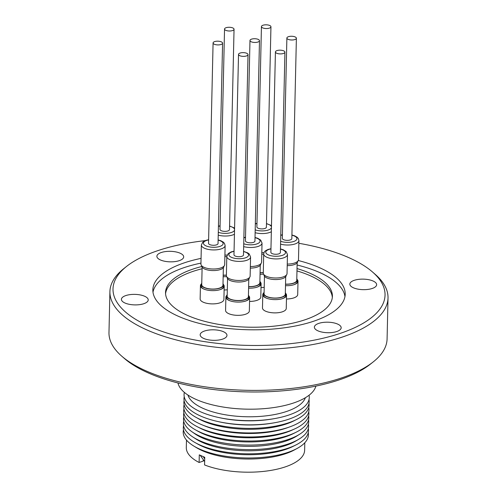<?xml version="1.0" encoding="UTF-8"?>
<svg xmlns="http://www.w3.org/2000/svg" width="497" height="497" viewBox="0 0 497 497"><rect width="100%" height="100%" fill="white"/><g stroke="black" fill="none" stroke-linecap="round" stroke-linejoin="round"><path stroke-width="0.75" d="M308.252 432.701A62.628 24.577 -178.7 0 1 297.243 448.381L294.361 449.959A59.174 23.222 -178.7 0 1 285.613 453.705A59.174 23.222 -178.7 0 1 196.582 447.735L193.768 446.033A62.628 24.577 -178.7 0 1 183.486 429.868M297.243 448.381A62.628 24.577 -178.7 0 1 287.993 452.351A62.628 24.577 -178.7 0 1 193.768 446.033M308.345 428.526A62.628 24.577 -178.7 0 1 295.932 444.945L293.124 446.349A59.174 23.222 -178.7 0 1 285.713 449.406A59.174 23.222 -178.7 0 1 197.974 444.194L195.234 442.659A62.628 24.577 -178.7 0 1 183.579 425.693M295.932 444.945A62.628 24.577 -178.7 0 1 288.086 448.176A62.628 24.577 -178.7 0 1 195.234 442.659M308.401 424.158A62.628 24.577 -178.7 0 1 298.61 439.367L295.653 441.106A59.174 23.222 -178.7 0 1 285.8 445.486A59.174 23.222 -178.7 0 1 195.688 438.839L192.811 436.969A62.628 24.577 -178.7 0 1 183.722 421.332M298.61 439.367A62.628 24.577 -178.7 0 1 288.179 444.001A62.628 24.577 -178.7 0 1 192.811 436.969M308.556 419.859A62.628 24.577 -178.7 0 1 299.703 434.21L296.69 436.111A59.174 23.222 -178.7 0 1 285.905 441.056A59.174 23.222 -178.7 0 1 194.88 433.8L191.954 431.763A62.628 24.577 -178.7 0 1 183.76 417.033M299.703 434.21A62.628 24.577 -178.7 0 1 288.285 439.447A62.628 24.577 -178.7 0 1 191.954 431.763M308.649 415.815A62.628 24.577 -178.7 0 1 296.224 432.166L293.416 433.577A59.174 23.222 -178.7 0 1 286.005 436.633A59.174 23.222 -178.7 0 1 198.266 431.421L195.526 429.88A62.628 24.577 -178.7 0 1 183.853 412.982M296.224 432.166A62.628 24.577 -178.7 0 1 288.378 435.403A62.628 24.577 -178.7 0 1 195.526 429.88M308.736 411.764A62.628 24.577 -178.7 0 1 294.603 428.942L291.888 430.178A59.174 23.222 -178.7 0 1 286.098 432.458A59.174 23.222 -178.7 0 1 199.943 428.091L197.29 426.73A62.628 24.577 -178.7 0 1 183.946 408.938M294.603 428.942A62.628 24.577 -178.7 0 1 288.471 431.353A62.628 24.577 -178.7 0 1 197.29 426.73M308.78 407.465A62.628 24.577 -178.7 0 1 289.875 426.848L287.434 427.724A59.174 23.222 -178.7 0 1 286.197 428.159A59.174 23.222 -178.7 0 1 204.503 425.842L202.111 424.854A62.628 24.577 -178.7 0 1 184.101 404.639M289.875 426.848A62.628 24.577 -178.7 0 1 288.558 427.308A62.628 24.577 -178.7 0 1 202.111 424.854M308.979 403.421A62.628 24.577 -178.7 0 1 296.51 419.518L293.702 420.928A59.174 23.222 -178.7 0 1 286.291 423.984A59.174 23.222 -178.7 0 1 198.552 418.772L195.812 417.238A62.628 24.577 -178.7 0 1 184.083 400.588M296.51 419.518A62.628 24.577 -178.7 0 1 288.664 422.754A62.628 24.577 -178.7 0 1 195.812 417.238M309.004 399.563A62.628 24.577 -178.7 0 1 288.745 419.207A62.628 24.577 -178.7 0 1 274.425 422.779L272.859 423.059A59.174 23.222 -178.7 0 1 219.276 421.841L217.723 421.493A62.628 24.577 -178.7 0 1 184.238 396.73M274.425 422.779A62.628 24.577 -178.7 0 1 217.723 421.493M309.066 395.227A62.628 24.577 -178.7 0 1 288.838 415.038A62.628 24.577 -178.7 0 1 274.524 418.604L272.952 418.884A59.174 23.222 -178.7 0 1 219.37 417.666L217.816 417.318A62.628 24.577 -178.7 0 1 184.368 392.4M274.524 418.604A62.628 24.577 -178.7 0 1 217.816 417.318M305.369 397.73A59.174 23.222 -178.7 0 1 286.576 411.46A59.174 23.222 -178.7 0 1 225.967 414.883A59.174 23.222 -178.7 0 1 187.953 395.065M315.893 386.101A69.294 27.192 -178.7 0 1 293.646 402.961A69.294 27.192 -178.7 0 1 221.737 406.807A69.294 27.192 -178.7 0 1 177.963 382.97M203.267 459.725L203.236 461.086L199.117 462.483A59.174 23.222 -178.7 0 1 186.307 447.598L186.474 440.069M199.117 462.483L199.285 454.861L204.739 457.308L204.565 464.937A59.174 23.222 -178.7 0 0 285.315 466.869A59.174 23.222 -178.7 0 0 304.63 450.282L304.798 442.752M250.351 266.547A11.885 4.666 1.3 0 0 258.055 265.361A11.885 4.666 1.3 0 0 261.596 262.149L262.025 243.083L260.72 240.107L257.757 238.28L255.023 237.467M249.979 40.481L245.431 240.84A4.753 1.864 1.3 0 0 251.097 242.797A4.753 1.864 1.3 0 0 254.942 241.057L259.484 40.698A4.753 1.864 -178.7 0 1 255.644 42.438A4.753 1.864 -178.7 0 1 249.979 40.481A4.753 1.864 -178.7 0 1 253.818 38.741A4.753 1.864 -178.7 0 1 259.484 40.698M248.63 286.694A11.127 4.367 1.3 0 0 256.738 285.713A11.127 4.367 1.3 0 0 260.372 282.594A11.127 4.367 1.3 0 0 259.894 281.283M248.63 286.576A10.623 4.169 1.3 0 0 256.396 285.645A10.623 4.169 1.3 0 0 259.863 282.669L260.26 265.28M250.314 268.113A11.127 4.367 1.3 0 0 257.16 267.113A11.127 4.367 1.3 0 0 260.795 263.994L260.801 263.77M256.881 287.216A11.127 4.367 1.3 0 0 257.024 287.167A11.127 4.367 1.3 0 0 260.335 284.16L260.372 282.594M249.562 301.43A11.885 4.666 1.3 0 0 257.26 300.244A11.885 4.666 1.3 0 0 260.801 297.032L261.105 283.775A11.885 4.666 -178.7 0 1 257.564 286.986A11.885 4.666 -178.7 0 1 257.148 287.136A11.885 4.666 -178.7 0 1 248.599 288.154M260.285 282.016A11.885 4.666 -178.7 0 1 261.105 283.775M224.538 29.031L219.991 229.39A4.753 1.864 1.3 0 0 221.233 230.689A4.753 1.864 1.3 0 0 226.439 231.279A4.753 1.864 1.3 0 0 229.496 229.608L234.044 29.248A4.753 1.864 1.3 0 0 232.801 27.95A4.753 1.864 1.3 0 0 227.595 27.366A4.753 1.864 1.3 0 0 224.538 29.031A4.753 1.864 1.3 0 0 225.775 30.329A4.753 1.864 1.3 0 0 230.987 30.913A4.753 1.864 1.3 0 0 234.044 29.248M223.19 275.245A11.127 4.367 1.3 0 0 226.377 275.195M223.19 275.127A10.623 4.169 1.3 0 0 226.383 275.071M224.874 256.663A11.127 4.367 1.3 0 0 226.8 256.589M226.688 276.636A11.885 4.666 -178.7 0 1 223.153 276.705M261.807 252.638A11.885 4.666 1.3 0 0 264.044 252.551M261.441 26.571L256.893 226.93A4.753 1.864 1.3 0 0 260.894 228.868A4.753 1.864 1.3 0 0 266.175 227.694A4.753 1.864 1.3 0 0 266.398 227.148L270.946 26.788A4.753 1.864 1.3 0 0 266.939 24.85A4.753 1.864 1.3 0 0 261.664 26.024A4.753 1.864 1.3 0 0 261.441 26.571A4.753 1.864 1.3 0 0 265.441 28.509A4.753 1.864 1.3 0 0 270.722 27.329A4.753 1.864 1.3 0 0 270.946 26.788M260.093 272.667A10.623 4.169 1.3 0 0 263.28 272.611M261.776 254.203A11.127 4.367 1.3 0 0 263.702 254.129M260.086 272.778A11.127 4.367 1.3 0 0 263.28 272.729M261.018 287.521A11.885 4.666 1.3 0 0 264.211 287.341M263.584 274.176A11.885 4.666 -178.7 0 1 260.055 274.245M287.254 264.087A11.885 4.666 1.3 0 0 298.492 259.689L298.927 240.616L298.281 238.448L297.156 237.231L294.678 235.833L291.919 235M286.881 38.02L282.333 238.38A4.753 1.864 1.3 0 0 288.105 240.331A4.753 1.864 1.3 0 0 291.838 238.597L296.386 38.238A4.753 1.864 1.3 0 0 290.621 36.287A4.753 1.864 1.3 0 0 286.881 38.02A4.753 1.864 1.3 0 0 292.652 39.971A4.753 1.864 1.3 0 0 296.386 38.238M285.533 284.228A11.127 4.367 1.3 0 0 297.274 280.134A11.127 4.367 1.3 0 0 297.013 279.159A11.127 4.367 1.3 0 0 296.796 278.823M285.533 284.116A10.623 4.169 1.3 0 0 296.765 280.202L297.156 262.82M287.216 265.653A11.127 4.367 1.3 0 0 297.697 261.528L297.697 261.31M293.783 284.756A11.127 4.367 1.3 0 0 297.237 281.7L297.274 280.134M286.458 298.97A11.885 4.666 1.3 0 0 297.703 294.572L298.001 281.314A11.885 4.666 -178.7 0 1 294.05 284.669A11.885 4.666 -178.7 0 1 285.495 285.688M297.187 279.556A11.885 4.666 -178.7 0 1 297.622 280.091A11.885 4.666 -178.7 0 1 298.001 281.314M287.471 254.532A11.885 4.666 1.3 0 1 283.93 257.744A11.885 4.666 1.3 0 1 270.952 258.465A11.885 4.666 1.3 0 1 263.702 253.992L263.273 273.058A11.885 4.666 1.3 0 0 270.517 277.537A11.885 4.666 1.3 0 0 283.495 276.81A11.885 4.666 1.3 0 0 287.036 273.598L287.471 254.532L286.16 251.557L283.197 249.73L280.463 248.916M275.425 51.93L270.877 252.29A4.753 1.864 1.3 0 0 272.114 253.588A4.753 1.864 1.3 0 0 277.326 254.178A4.753 1.864 1.3 0 0 280.383 252.507L284.93 52.148A4.753 1.864 1.3 0 0 283.688 50.849A4.753 1.864 1.3 0 0 278.482 50.265A4.753 1.864 1.3 0 0 275.425 51.93A4.753 1.864 1.3 0 0 276.661 53.229A4.753 1.864 1.3 0 0 281.874 53.813A4.753 1.864 1.3 0 0 284.93 52.148M264.1 292.248A11.127 4.367 1.3 0 0 263.565 293.541A11.127 4.367 1.3 0 0 270.151 297.691A11.127 4.367 1.3 0 0 282.184 297.163A11.127 4.367 1.3 0 0 285.812 294.044A11.127 4.367 1.3 0 0 285.34 292.733M264.466 276.251L264.069 293.634A10.623 4.169 1.3 0 0 270.356 297.597A10.623 4.169 1.3 0 0 281.842 297.094A10.623 4.169 1.3 0 0 285.309 294.118L285.7 276.73M263.994 274.717L263.988 274.934A11.127 4.367 1.3 0 0 270.573 279.09A11.127 4.367 1.3 0 0 282.607 278.562A11.127 4.367 1.3 0 0 286.235 275.444L286.241 275.22M263.565 293.541L263.528 295.106A11.127 4.367 1.3 0 0 266.839 298.318M262.783 294.684L262.478 307.941A11.885 4.666 1.3 0 0 269.728 312.414A11.885 4.666 1.3 0 0 282.706 311.694A11.885 4.666 1.3 0 0 286.247 308.482L286.545 295.224A11.885 4.666 -178.7 0 1 283.004 298.436A11.885 4.666 -178.7 0 1 282.594 298.585A11.885 4.666 -178.7 0 1 266.578 298.219A11.885 4.666 -178.7 0 1 262.783 294.684A11.885 4.666 -178.7 0 1 263.677 292.969M285.732 293.466A11.885 4.666 -178.7 0 1 286.545 295.224M282.327 298.666A11.127 4.367 1.3 0 0 282.464 298.616A11.127 4.367 1.3 0 0 285.781 295.609L285.812 294.044M250.569 256.992A11.885 4.666 1.3 0 1 235.528 261.161A11.885 4.666 1.3 0 1 226.806 256.452L226.371 275.518A11.885 4.666 1.3 0 0 235.093 280.227A11.885 4.666 1.3 0 0 250.134 276.059L250.569 256.992L249.258 254.017L247.742 252.886L243.561 251.376M238.523 54.39L233.975 254.756A4.753 1.864 1.3 0 0 237.976 256.688A4.753 1.864 1.3 0 0 243.257 255.514A4.753 1.864 1.3 0 0 243.48 254.967L248.028 54.608A4.753 1.864 1.3 0 0 244.027 52.67A4.753 1.864 1.3 0 0 238.746 53.844A4.753 1.864 1.3 0 0 238.523 54.39A4.753 1.864 1.3 0 0 242.524 56.329A4.753 1.864 1.3 0 0 247.804 55.155A4.753 1.864 1.3 0 0 248.028 54.608M227.197 294.715A11.127 4.367 1.3 0 0 226.663 296.001A11.127 4.367 1.3 0 0 234.416 300.35A11.127 4.367 1.3 0 0 248.916 296.504A11.127 4.367 1.3 0 0 248.438 295.193M227.564 278.711L227.166 296.094A10.623 4.169 1.3 0 0 234.565 300.244A10.623 4.169 1.3 0 0 248.407 296.579L248.798 279.19M227.092 277.177L227.086 277.401A11.127 4.367 1.3 0 0 234.839 281.749A11.127 4.367 1.3 0 0 249.339 277.904L249.339 277.68M226.663 296.001L226.632 297.566A11.127 4.367 1.3 0 0 229.937 300.778M225.88 297.144L225.582 310.401A11.885 4.666 1.3 0 0 234.304 315.11A11.885 4.666 1.3 0 0 249.345 310.942L249.643 297.684A11.885 4.666 -178.7 0 1 245.692 301.045A11.885 4.666 -178.7 0 1 234.603 301.853A11.885 4.666 -178.7 0 1 229.676 300.679A11.885 4.666 -178.7 0 1 225.88 297.144A11.885 4.666 -178.7 0 1 226.775 295.429M248.829 295.926A11.885 4.666 -178.7 0 1 249.643 297.684M245.425 301.126A11.127 4.367 1.3 0 0 248.879 298.07L248.916 296.504M225.129 245.543A11.885 4.666 1.3 0 1 214.698 249.929A11.885 4.666 1.3 0 1 201.745 246.226A11.885 4.666 1.3 0 1 201.36 245.002L200.931 264.069A11.885 4.666 1.3 0 0 201.31 265.292A11.885 4.666 1.3 0 0 214.269 269.001A11.885 4.666 1.3 0 0 224.694 264.609L225.129 245.543L224.482 243.375L223.358 242.151L220.83 240.734L218.121 239.927M213.083 42.941L208.535 243.306A4.753 1.864 1.3 0 0 214.3 245.257A4.753 1.864 1.3 0 0 218.04 243.518L222.588 43.158A4.753 1.864 1.3 0 0 216.816 41.208A4.753 1.864 1.3 0 0 213.083 42.941A4.753 1.864 1.3 0 0 218.848 44.892A4.753 1.864 1.3 0 0 222.588 43.158M201.757 283.265A11.127 4.367 1.3 0 0 201.223 284.551A11.127 4.367 1.3 0 0 201.478 285.533A11.127 4.367 1.3 0 0 213.493 289.173A11.127 4.367 1.3 0 0 223.47 285.054A11.127 4.367 1.3 0 0 223.215 284.079A11.127 4.367 1.3 0 0 222.998 283.744M202.124 267.262L201.726 284.644A10.623 4.169 1.3 0 0 201.968 285.576A10.623 4.169 1.3 0 0 213.437 289.055A10.623 4.169 1.3 0 0 222.967 285.129L223.358 267.74M201.652 265.727L201.645 265.951A11.127 4.367 1.3 0 0 201.9 266.926A11.127 4.367 1.3 0 0 213.915 270.567A11.127 4.367 1.3 0 0 223.892 266.454L223.898 266.23M201.223 284.551L201.186 286.117A11.127 4.367 1.3 0 0 201.447 287.092A11.127 4.367 1.3 0 0 201.546 287.26A11.127 4.367 1.3 0 0 204.497 289.329M200.44 285.694L200.136 298.952A11.885 4.666 1.3 0 0 200.521 300.176A11.885 4.666 1.3 0 0 213.474 303.878A11.885 4.666 1.3 0 0 223.905 299.492L224.203 286.235A11.885 4.666 -178.7 0 1 220.246 289.596A11.885 4.666 -178.7 0 1 204.236 289.229A11.885 4.666 -178.7 0 1 200.819 286.918A11.885 4.666 -178.7 0 1 200.44 285.694A11.885 4.666 -178.7 0 1 201.335 283.98M223.389 284.483A11.885 4.666 -178.7 0 1 223.818 285.011A11.885 4.666 -178.7 0 1 224.203 286.235M219.985 289.683A11.127 4.367 1.3 0 0 223.433 286.62L223.47 285.054M125.791 295.572A13.4 5.262 1.3 0 0 121.417 299.331A13.4 5.262 1.3 0 0 129.35 304.332A13.4 5.262 1.3 0 0 143.844 303.698A13.4 5.262 1.3 0 0 148.218 299.94A13.4 5.262 1.3 0 0 140.284 294.938A13.4 5.262 1.3 0 0 125.791 295.572M204.54 331.008A13.4 5.262 1.3 0 0 200.167 334.767A13.4 5.262 1.3 0 0 208.1 339.768A13.4 5.262 1.3 0 0 222.594 339.134A13.4 5.262 1.3 0 0 226.967 335.376A13.4 5.262 1.3 0 0 219.034 330.375A13.4 5.262 1.3 0 0 204.54 331.008M318.751 323.392A13.4 5.262 1.3 0 0 314.377 327.15A13.4 5.262 1.3 0 0 322.304 332.151A13.4 5.262 1.3 0 0 336.798 331.518A13.4 5.262 1.3 0 0 341.172 327.759A13.4 5.262 1.3 0 0 333.245 322.758A13.4 5.262 1.3 0 0 318.751 323.392M354.212 280.339A13.4 5.262 1.3 0 0 349.838 284.098A13.4 5.262 1.3 0 0 357.765 289.099A13.4 5.262 1.3 0 0 372.265 288.459A13.4 5.262 1.3 0 0 376.639 284.7A13.4 5.262 1.3 0 0 368.706 279.699A13.4 5.262 1.3 0 0 354.212 280.339M161.258 252.519A13.4 5.262 1.3 0 0 156.884 256.278A13.4 5.262 1.3 0 0 164.811 261.279A13.4 5.262 1.3 0 0 179.305 260.645A13.4 5.262 1.3 0 0 183.679 256.887A13.4 5.262 1.3 0 0 175.752 251.886A13.4 5.262 1.3 0 0 161.258 252.519M205.286 240.61A136.054 53.39 1.3 0 0 157.406 250.786A136.054 53.39 1.3 0 0 126.524 266.454L123.728 268.672A139.092 54.583 1.3 0 0 109.912 291.652L108.98 332.58A139.092 54.583 1.3 0 0 121.746 356.163A139.092 54.583 1.3 0 0 341.7 377.888A139.092 54.583 1.3 0 0 373.272 361.872A139.092 54.583 1.3 0 0 387.088 338.892L388.02 297.964A139.092 54.583 1.3 0 0 375.254 274.381L372.564 272.039A136.054 53.39 1.3 0 0 298.865 243.288M109.912 291.652A139.092 54.583 1.3 0 0 192.221 343.557A139.092 54.583 1.3 0 0 342.632 336.96A139.092 54.583 1.3 0 0 388.02 297.964M121.746 356.163L124.436 358.505A136.054 53.39 1.3 0 0 339.594 379.758A136.054 53.39 1.3 0 0 370.476 364.09L373.272 361.872M201.732 266.529A83.453 32.746 1.3 0 0 192.774 269.144A83.453 32.746 1.3 0 0 165.538 292.54A83.453 32.746 1.3 0 0 214.928 323.684A83.453 32.746 1.3 0 0 305.17 319.726A83.453 32.746 1.3 0 0 332.406 296.33A83.453 32.746 1.3 0 0 297.026 268.579M202.086 268.753A83.453 32.746 1.3 0 0 192.724 271.474A83.453 32.746 1.3 0 0 165.569 293.708M344.955 296.566A96.201 37.747 1.3 0 0 297.107 265.007M200.95 263.112A96.201 37.747 1.3 0 0 184.138 267.61A96.201 37.747 1.3 0 0 152.989 292.211M201.055 258.372A96.201 37.747 1.3 0 0 184.244 262.863A96.201 37.747 1.3 0 0 152.852 289.832A96.201 37.747 1.3 0 0 209.777 325.734A96.201 37.747 1.3 0 0 313.812 321.168A96.201 37.747 1.3 0 0 345.204 294.199A96.201 37.747 1.3 0 0 298.281 260.527M126.524 266.454A136.054 53.39 1.3 0 0 167.713 333.263A136.054 53.39 1.3 0 0 340.65 333.245A136.054 53.39 1.3 0 0 372.564 272.039M224.116 289.981A11.885 4.666 1.3 0 0 227.309 289.801M332.325 297.492A83.453 32.746 1.3 0 0 296.976 270.908M224.911 255.098A11.885 4.666 1.3 0 0 227.141 255.011M204.64 461.564L200.297 455.42M204.702 458.812L203.31 456.799M243.673 246.599A11.885 4.666 1.3 0 0 258.483 246.295A11.885 4.666 1.3 0 0 262.025 243.083M243.735 243.754A9.865 3.87 1.3 0 0 257.111 243.841A9.865 3.87 1.3 0 0 255.017 237.665M245.512 237.454A9.865 3.87 1.3 0 0 243.872 237.858M218.226 235.149A11.885 4.666 1.3 0 0 233.043 234.845A11.885 4.666 1.3 0 0 234.441 234.224M218.295 232.304A9.865 3.87 1.3 0 0 231.664 232.391A9.865 3.87 1.3 0 0 234.534 230.148M234.553 229.297A9.865 3.87 1.3 0 0 229.577 226.216M220.065 226.005A9.865 3.87 1.3 0 0 218.425 226.408M255.129 232.689A11.885 4.666 1.3 0 0 258.446 233.335A11.885 4.666 1.3 0 0 271.343 231.757M255.197 229.844A9.865 3.87 1.3 0 0 259.024 230.72A9.865 3.87 1.3 0 0 271.437 227.688M271.455 226.837A9.865 3.87 1.3 0 0 266.473 223.756M280.575 244.139A11.885 4.666 1.3 0 0 292.671 244.567A11.885 4.666 1.3 0 0 298.927 240.616M280.637 241.293A9.865 3.87 1.3 0 0 292.292 241.877A9.865 3.87 1.3 0 0 296.628 237.696A9.865 3.87 1.3 0 0 291.919 235.205M270.952 248.904A9.865 3.87 1.3 0 0 268.709 249.513A9.865 3.87 1.3 0 0 268.604 254.98A9.865 3.87 1.3 0 0 282.551 255.29A9.865 3.87 1.3 0 0 280.457 249.115M234.05 251.364A9.865 3.87 1.3 0 0 228.931 255.11A9.865 3.87 1.3 0 0 236.106 258.539A9.865 3.87 1.3 0 0 247.848 256.508A9.865 3.87 1.3 0 0 243.561 251.581M208.61 239.914A9.865 3.87 1.3 0 0 203.745 244.201A9.865 3.87 1.3 0 0 215.766 247.208A9.865 3.87 1.3 0 0 222.83 242.623A9.865 3.87 1.3 0 0 218.115 240.132M282.408 234.988A9.865 3.87 1.3 0 0 280.768 235.398M256.968 223.544A9.865 3.87 1.3 0 0 255.328 223.948M245.518 237.249L243.878 237.597M234.584 228.061L229.577 226.017M220.072 225.8L218.431 226.147M271.48 225.601L266.479 223.551M263.702 253.992C264.497 251.24 264.112 251.445 267.97 249.469L270.958 248.699M226.806 256.452L228.247 253.538L231.291 251.855L234.056 251.159M201.36 245.002L202.801 242.089L205.845 240.405L208.616 239.709M282.414 234.789L280.774 235.137M256.974 223.339L255.334 223.687"/></g></svg>

